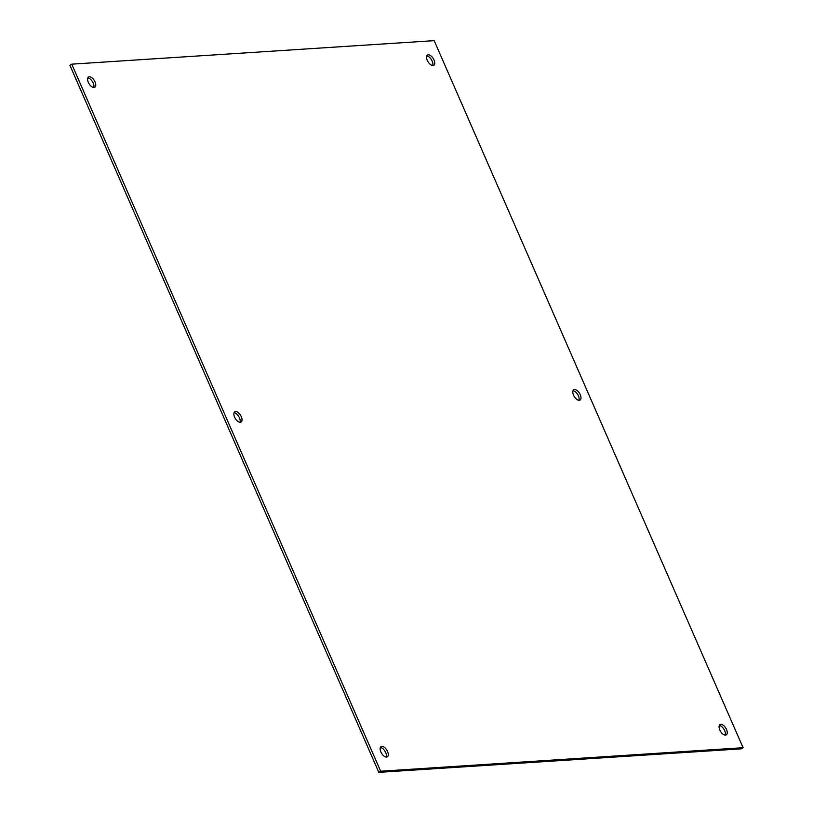 <?xml version="1.0" encoding="UTF-8"?>
<svg xmlns="http://www.w3.org/2000/svg" width="813" height="813" viewBox="0 0 813 813"><rect width="100%" height="100%" fill="white"/><g stroke="black" fill="none" stroke-linecap="round" stroke-linejoin="round"><path stroke-width="1.22" d="M239.967 422.282A5.996 3.079 58.5 0 0 238.727 416.449A5.996 3.079 58.5 0 0 234.093 412.709M240.292 422.282A5.996 3.079 -121.5 0 1 234.927 417.852A5.996 3.079 -121.5 0 1 234.815 411.815A5.996 3.079 -121.5 0 1 240.577 415.321A5.996 3.079 -121.5 0 1 241.085 422.038A5.996 3.079 -121.5 0 1 240.292 422.282M578.907 400.291A5.996 3.079 58.5 0 0 577.677 394.457A5.996 3.079 58.5 0 0 573.033 390.718M579.232 400.301A5.996 3.079 -121.5 0 1 573.876 395.86A5.996 3.079 -121.5 0 1 573.754 389.834A5.996 3.079 -121.5 0 1 579.527 393.329A5.996 3.079 -121.5 0 1 580.035 400.057A5.996 3.079 -121.5 0 1 579.232 400.301M93.698 87.499A5.996 3.079 58.5 0 0 92.469 81.666A5.996 3.079 58.5 0 0 87.824 77.926M94.023 87.499A5.996 3.079 -121.5 0 1 88.668 83.068A5.996 3.079 -121.5 0 1 88.546 77.032A5.996 3.079 -121.5 0 1 94.308 80.538A5.996 3.079 -121.5 0 1 94.826 87.255A5.996 3.079 -121.5 0 1 94.023 87.499M386.226 757.066A5.996 3.079 58.5 0 0 384.996 751.232A5.996 3.079 58.5 0 0 380.352 747.482M386.551 757.066A5.996 3.079 -121.5 0 1 381.195 752.635A5.996 3.079 -121.5 0 1 381.073 746.598A5.996 3.079 -121.5 0 1 386.836 750.094A5.996 3.079 -121.5 0 1 387.344 756.822A5.996 3.079 -121.5 0 1 386.551 757.066M432.648 65.518A5.996 3.079 58.5 0 0 431.418 59.674A5.996 3.079 58.5 0 0 426.774 55.934M432.973 65.518A5.996 3.079 -121.5 0 1 427.618 61.087A5.996 3.079 -121.5 0 1 427.496 55.05A5.996 3.079 -121.5 0 1 433.258 58.546A5.996 3.079 -121.5 0 1 433.766 65.274A5.996 3.079 -121.5 0 1 432.973 65.518M725.176 735.074A5.996 3.079 58.5 0 0 723.946 729.241A5.996 3.079 58.5 0 0 719.302 725.501M725.501 735.084A5.996 3.079 -121.5 0 1 720.135 730.643A5.996 3.079 -121.5 0 1 720.023 724.607A5.996 3.079 -121.5 0 1 725.785 728.113A5.996 3.079 -121.5 0 1 726.294 734.84A5.996 3.079 -121.5 0 1 725.501 735.084M69.908 65.294L71.747 64.156L380.657 771.222L378.817 772.35L69.908 65.294M378.817 772.35L741.253 748.844L743.092 747.706L434.183 40.65L71.747 64.156M380.657 771.222L743.092 747.706"/></g></svg>
